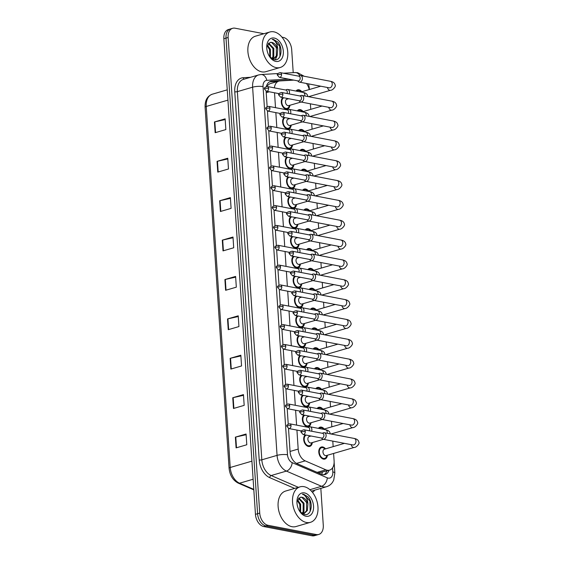 <?xml version="1.0" encoding="UTF-8"?>
<svg xmlns="http://www.w3.org/2000/svg" width="564" height="564" viewBox="0 0 564 564"><rect width="100%" height="100%" fill="white"/><g stroke="black" fill="none" stroke-linecap="round" stroke-linejoin="round"><path stroke-width="0.85" d="M311.004 422.732A6.289 4.131 -106.3 0 1 308.466 426.553A6.289 4.131 -106.3 0 1 307.105 426.61A6.289 4.131 -106.3 0 1 302.699 421.562A6.289 4.131 -106.3 0 1 303.897 415.055M309.685 402.893A6.289 4.131 -106.3 0 1 307.147 406.714A6.289 4.131 -106.3 0 1 305.787 406.771A6.289 4.131 -106.3 0 1 301.38 401.716A6.289 4.131 -106.3 0 1 302.579 395.216M308.367 383.048A6.289 4.131 -106.3 0 1 305.829 386.876A6.289 4.131 -106.3 0 1 304.468 386.925A6.289 4.131 -106.3 0 1 300.069 381.877A6.289 4.131 -106.3 0 1 301.261 375.377M307.049 363.209A6.289 4.131 -106.3 0 1 304.511 367.03A6.289 4.131 -106.3 0 1 303.15 367.086A6.289 4.131 -106.3 0 1 298.751 362.039A6.289 4.131 -106.3 0 1 299.942 355.531M305.73 343.37A6.289 4.131 -106.3 0 1 303.192 347.191A6.289 4.131 -106.3 0 1 301.839 347.241A6.289 4.131 -106.3 0 1 297.432 342.193A6.289 4.131 -106.3 0 1 298.624 335.693M304.412 323.524A6.289 4.131 -106.3 0 1 301.874 327.346A6.289 4.131 -106.3 0 1 300.52 327.402A6.289 4.131 -106.3 0 1 296.114 322.354A6.289 4.131 -106.3 0 1 297.306 315.847M303.094 303.686A6.289 4.131 -106.3 0 1 300.556 307.507A6.289 4.131 -106.3 0 1 299.202 307.563A6.289 4.131 -106.3 0 1 294.796 302.515A6.289 4.131 -106.3 0 1 295.987 296.008M301.775 283.847A6.289 4.131 -106.3 0 1 299.237 287.668A6.289 4.131 -106.3 0 1 297.884 287.718A6.289 4.131 -106.3 0 1 293.477 282.67A6.289 4.131 -106.3 0 1 294.669 276.17M300.457 264.001A6.289 4.131 -106.3 0 1 297.919 267.822A6.289 4.131 -106.3 0 1 296.565 267.879A6.289 4.131 -106.3 0 1 292.159 262.831A6.289 4.131 -106.3 0 1 293.351 256.324M299.139 244.163A6.289 4.131 -106.3 0 1 296.601 247.984A6.289 4.131 -106.3 0 1 295.247 248.04A6.289 4.131 -106.3 0 1 290.841 242.985A6.289 4.131 -106.3 0 1 292.032 236.485M297.82 224.317A6.289 4.131 -106.3 0 1 295.282 228.145A6.289 4.131 -106.3 0 1 293.929 228.194A6.289 4.131 -106.3 0 1 289.522 223.147A6.289 4.131 -106.3 0 1 290.714 216.647M296.502 204.478A6.289 4.131 -106.3 0 1 293.971 208.299A6.289 4.131 -106.3 0 1 292.61 208.356A6.289 4.131 -106.3 0 1 288.204 203.308A6.289 4.131 -106.3 0 1 289.402 196.801M295.183 184.639A6.289 4.131 -106.3 0 1 292.653 188.461A6.289 4.131 -106.3 0 1 291.292 188.517A6.289 4.131 -106.3 0 1 286.886 183.462A6.289 4.131 -106.3 0 1 288.084 176.962M293.865 164.794A6.289 4.131 -106.3 0 1 291.334 168.622A6.289 4.131 -106.3 0 1 289.974 168.671A6.289 4.131 -106.3 0 1 285.567 163.623A6.289 4.131 -106.3 0 1 286.766 157.116M292.554 144.955A6.289 4.131 -106.3 0 1 290.016 148.776A6.289 4.131 -106.3 0 1 288.655 148.833A6.289 4.131 -106.3 0 1 284.249 143.785A6.289 4.131 -106.3 0 1 285.447 137.278M291.236 125.116A6.289 4.131 -106.3 0 1 288.697 128.937A6.289 4.131 -106.3 0 1 287.337 128.987A6.289 4.131 -106.3 0 1 282.931 123.939A6.289 4.131 -106.3 0 1 284.129 117.439M289.917 105.271A6.289 4.131 -106.3 0 1 287.379 109.092A6.289 4.131 -106.3 0 1 286.018 109.148A6.289 4.131 -106.3 0 1 281.619 104.1A6.289 4.131 -106.3 0 1 282.811 97.593M312.315 442.571A6.289 4.131 -106.3 0 1 309.784 446.399A6.289 4.131 -106.3 0 1 308.423 446.448A6.289 4.131 -106.3 0 1 304.017 441.4A6.289 4.131 -106.3 0 1 305.216 434.9M318.42 428.365A6.289 4.131 -106.3 0 1 320.042 427.174A6.289 4.131 -106.3 0 1 321.395 427.117A6.289 4.131 -106.3 0 1 324.229 429.028M317.102 408.519A6.289 4.131 -106.3 0 1 318.723 407.328A6.289 4.131 -106.3 0 1 320.077 407.279A6.289 4.131 -106.3 0 1 322.918 409.189M315.791 388.681A6.289 4.131 -106.3 0 1 317.405 387.489A6.289 4.131 -106.3 0 1 318.759 387.433A6.289 4.131 -106.3 0 1 321.6 389.343M314.472 368.842A6.289 4.131 -106.3 0 1 316.087 367.643A6.289 4.131 -106.3 0 1 317.44 367.594A6.289 4.131 -106.3 0 1 320.281 369.505M313.154 348.996A6.289 4.131 -106.3 0 1 314.768 347.805A6.289 4.131 -106.3 0 1 316.122 347.748A6.289 4.131 -106.3 0 1 318.963 349.666M311.836 329.157A6.289 4.131 -106.3 0 1 313.45 327.966A6.289 4.131 -106.3 0 1 314.804 327.91A6.289 4.131 -106.3 0 1 317.645 329.82M310.517 309.319A6.289 4.131 -106.3 0 1 312.132 308.12A6.289 4.131 -106.3 0 1 313.485 308.071A6.289 4.131 -106.3 0 1 316.326 309.981M309.199 289.473A6.289 4.131 -106.3 0 1 310.813 288.282A6.289 4.131 -106.3 0 1 312.174 288.225A6.289 4.131 -106.3 0 1 315.008 290.136M307.881 269.634A6.289 4.131 -106.3 0 1 309.495 268.443A6.289 4.131 -106.3 0 1 310.856 268.386A6.289 4.131 -106.3 0 1 313.69 270.297M306.562 249.789A6.289 4.131 -106.3 0 1 308.177 248.597A6.289 4.131 -106.3 0 1 309.537 248.548A6.289 4.131 -106.3 0 1 312.371 250.458M305.244 229.95A6.289 4.131 -106.3 0 1 306.858 228.758A6.289 4.131 -106.3 0 1 308.219 228.702A6.289 4.131 -106.3 0 1 311.053 230.613M303.925 210.111A6.289 4.131 -106.3 0 1 305.54 208.92A6.289 4.131 -106.3 0 1 306.901 208.863A6.289 4.131 -106.3 0 1 309.735 210.774M302.607 190.265A6.289 4.131 -106.3 0 1 304.222 189.074A6.289 4.131 -106.3 0 1 305.582 189.025A6.289 4.131 -106.3 0 1 308.416 190.935M301.289 170.427A6.289 4.131 -106.3 0 1 302.903 169.235A6.289 4.131 -106.3 0 1 304.264 169.179A6.289 4.131 -106.3 0 1 307.098 171.089M299.97 150.588A6.289 4.131 -106.3 0 1 301.592 149.389A6.289 4.131 -106.3 0 1 302.946 149.34A6.289 4.131 -106.3 0 1 305.78 151.251M298.652 130.742A6.289 4.131 -106.3 0 1 300.274 129.551A6.289 4.131 -106.3 0 1 301.627 129.494A6.289 4.131 -106.3 0 1 304.468 131.412M297.334 110.904A6.289 4.131 -106.3 0 1 298.955 109.712A6.289 4.131 -106.3 0 1 300.309 109.656A6.289 4.131 -106.3 0 1 303.15 111.566M296.022 91.065A6.289 4.131 -106.3 0 1 297.637 89.866A6.289 4.131 -106.3 0 1 298.99 89.817A6.289 4.131 -106.3 0 1 301.832 91.728M327.416 455.261A6.289 4.131 -106.3 0 1 324.878 459.082A6.289 4.131 -106.3 0 1 323.524 459.131A6.289 4.131 -106.3 0 1 318.921 453.216A6.289 4.131 -106.3 0 1 321.353 447.012A6.289 4.131 -106.3 0 1 322.714 446.956A6.289 4.131 -106.3 0 1 325.548 448.866M296.925 430.085L298.187 449.078A11.097 7.29 73.7 0 0 305.187 460.866L325.858 469.812A11.097 7.29 73.7 0 0 327.198 470.228A11.097 7.29 73.7 0 0 329.587 470.129A11.097 7.29 73.7 0 0 334.107 460.943L333.613 453.449M318.561 472.963L329.587 470.129M293.865 80.123L279.955 80.927A11.097 7.29 73.7 0 0 278.87 81.117L269.684 83.796L267.385 85.608A11.097 8.263 86.7 0 0 267.012 84.727M274.52 92.785L275.507 107.668M275.838 112.624L276.825 127.506M277.157 132.462L278.144 147.352M278.475 152.308L279.462 167.191M279.793 172.147L280.78 187.029M281.105 191.986L282.099 206.875M282.423 211.831L283.417 226.714M283.741 231.67L284.735 246.553M285.06 251.516L286.047 266.398M286.378 271.354L287.365 286.237M287.696 291.193L288.683 306.076M289.015 311.039L290.002 325.921M290.333 330.878L291.32 345.76M291.651 350.716L292.638 365.606M292.97 370.562L293.957 385.445M294.288 390.401L295.275 405.283M295.606 410.239L296.593 425.129M278.87 81.117A11.097 7.29 73.7 0 0 274.393 87.864M309.241 89.563A11.097 7.29 73.7 0 0 306.463 83.472M333.162 446.646L332.788 441.118M332.337 434.252L332.295 433.61M331.843 426.807L331.477 421.273M331.019 414.413L330.976 413.764M330.525 406.968L330.159 401.434M329.7 394.567L329.658 393.926M329.207 387.123L328.84 381.595M328.382 374.729L328.34 374.087M327.888 367.284L327.522 361.75M327.064 354.89L327.021 354.241M326.57 347.445L326.203 341.911M325.745 335.044L325.703 334.403M325.252 327.599L324.885 322.072M324.427 315.205L324.385 314.564M323.933 307.761L323.567 302.226M323.109 295.367L323.066 294.718M322.615 287.915L322.248 282.388M321.79 275.521L321.748 274.879M321.297 268.076L320.93 262.549M320.472 255.682L320.43 255.034M319.978 248.238L319.612 242.703M319.153 235.844L319.111 235.195M318.66 228.392L318.293 222.865M317.842 215.998L317.793 215.356M317.342 208.553L316.975 203.019M316.524 196.159L316.482 195.511M316.023 188.714L315.657 183.18M315.205 176.313L315.163 175.672M314.712 168.869L314.338 163.341M313.887 156.475L313.845 155.833M313.394 149.03L313.02 143.496M312.569 136.636L312.526 135.987M312.075 129.184L311.709 123.657M311.25 116.79L311.208 116.149M310.757 109.345L310.39 103.818M309.932 96.952L309.89 96.31M320.831 488.382L323.278 525.267A11.097 7.29 -106.3 0 1 318.766 534.453A11.097 7.29 -106.3 0 1 316.369 534.552L268.069 525.31A11.097 7.29 -106.3 0 1 259.729 513.099L228.138 37.485L226.002 38.112A11.097 7.29 -106.3 0 1 230.514 28.919A11.097 7.29 -106.3 0 0 226.002 38.112L257.593 513.726L226.002 38.112L223.859 38.733A11.097 7.29 -106.3 0 1 228.378 29.547L232.657 28.299A11.097 7.29 -106.3 0 1 235.054 28.2L263.917 33.727M268.069 525.31L265.933 525.93A11.097 7.29 -106.3 0 1 257.593 513.726A11.097 7.29 -106.3 0 0 265.933 525.93L314.226 535.173L265.933 525.93L263.79 526.557A11.097 7.29 -106.3 0 1 255.45 514.354L223.859 38.733M318.766 534.453L316.623 535.081A11.097 7.29 -106.3 0 1 314.226 535.173A11.097 7.29 -106.3 0 0 316.623 535.081L314.486 535.701A11.097 7.29 -106.3 0 1 312.089 535.8L263.79 526.557M219.678 200.756L230.38 197.633L231.092 208.377L220.39 211.5L219.678 200.756A2.961 0.712 176.2 0 1 220.08 200.657L220.792 211.38M217.062 161.36L227.757 158.237L228.476 168.981L217.774 172.105L217.062 161.36A2.961 0.712 176.2 0 1 217.464 161.255L218.176 171.985M214.447 121.965L225.142 118.842L225.854 129.586L215.159 132.709L214.447 121.965A2.961 0.712 176.2 0 1 214.849 121.859L215.561 132.589M227.525 318.942L238.227 315.819L238.939 326.563L228.244 329.686L227.525 318.942A2.961 0.712 176.2 0 1 227.927 318.843L228.646 329.573M230.147 358.337L240.842 355.214L241.554 365.958L230.859 369.082L230.147 358.337A2.961 0.712 176.2 0 1 230.549 358.239L231.261 368.969M232.763 397.74L243.458 394.61L244.177 405.361L233.475 408.484L232.763 397.74A2.961 0.712 176.2 0 1 233.165 397.634L233.877 408.364M235.378 437.135L246.08 434.012L246.792 444.756L236.09 447.879L235.378 437.135A2.961 0.712 176.2 0 1 235.78 437.029L236.492 447.76M222.294 240.151L232.995 237.028L233.707 247.772L223.006 250.895L222.294 240.151A2.961 0.712 176.2 0 1 222.695 240.052L223.407 250.783M224.909 279.547L235.611 276.423L236.323 287.168L225.621 290.291L224.909 279.547A2.961 0.712 176.2 0 1 225.311 279.448L226.023 290.178M235.66 277.143L225.311 279.448M233.038 237.747L222.695 240.052M246.123 434.724L235.78 437.029M243.507 395.329L233.165 397.634M240.891 355.933L230.549 358.239M238.276 316.538L227.927 318.843M225.191 119.561L214.849 121.859M227.807 158.956L217.464 161.255M230.422 198.352L220.08 200.657M288.514 428.45L290.072 451.884A11.097 7.29 73.7 0 0 297.073 463.671L321.36 474.176A11.097 7.29 73.7 0 0 322.7 474.592A11.097 7.29 73.7 0 0 325.097 474.5A11.097 7.29 73.7 0 0 329.016 470.298M326.873 470.926A11.097 7.29 -106.3 0 1 323.99 474.684M281.986 37.182L283.354 37.443A11.097 7.29 -106.3 0 1 291.694 49.646L293.217 72.657M228.138 37.485A11.097 7.29 -106.3 0 1 232.657 28.299M266.109 91.149L267.132 106.561M267.428 110.988L268.45 126.399M268.746 130.834L269.768 146.238M270.064 150.673L271.087 166.084M271.383 170.518L272.405 185.923M272.701 190.357L273.723 205.761M274.019 210.196L275.042 225.607M275.338 230.041L276.36 245.446M276.649 249.88L277.678 265.291M277.967 269.719L278.997 285.13M279.286 289.565L280.308 304.969M280.604 309.403L281.626 324.815M281.922 329.242L282.945 344.653M283.241 349.088L284.263 364.492M284.559 368.926L285.581 384.338M285.877 388.772L286.9 404.176M287.196 408.611L288.218 424.015M293.005 79.961L271.672 81.195A11.097 7.29 73.7 0 0 270.586 81.378A11.097 7.29 73.7 0 0 266.391 86.518M269.557 81.815L278.179 81.315M353.318 445.003L352.93 444.975A3.328 2.376 -79.2 0 0 355.962 440.999A3.328 2.376 -79.2 0 0 355.947 440.801A3.328 2.376 -79.2 0 0 354.178 438.432C357.005 438.975 358.577 440.265 358.88 442.31C359.959 443.269 356.42 447.64 354.22 447.435L326.189 455.613A3.328 2.185 -106.3 0 1 325.47 455.641A3.328 2.185 -106.3 0 1 323.038 452.511A3.328 2.185 -106.3 0 1 324.328 449.226L344.456 443.346M326.972 455.388L326.584 456.403A5.548 3.645 -106.3 0 1 324.674 458.37A5.548 3.645 -106.3 0 1 323.475 458.419A5.548 3.645 -106.3 0 1 319.414 453.195A5.548 3.645 -106.3 0 1 321.565 447.724A5.548 3.645 -106.3 0 1 322.763 447.675A5.548 3.645 -106.3 0 1 324.229 448.352L325.111 449M321.36 437.988L322.15 438.757A3.328 2.376 -79.2 0 0 323.087 439.257A3.328 2.376 -79.2 0 0 323.926 439.215A3.328 2.376 -79.2 0 0 326.119 435.288A3.328 2.376 -79.2 0 0 324.335 432.722A3.328 2.376 -79.2 0 0 323.496 432.764A3.328 2.376 -79.2 0 0 323.285 432.842A3.328 2.376 -79.2 0 0 323.087 432.94M305.265 431.622A2.404 1.713 -79.2 0 1 303.079 434.491L321.734 438.059A2.404 1.713 -79.2 0 0 322.34 438.024A2.404 1.713 -79.2 0 0 323.926 435.189A2.404 1.713 -79.2 0 0 322.636 433.335L303.982 429.768C301.479 430.431 300.527 431.27 301.127 432.285A2.404 0.578 176.2 0 1 301.874 431.812A2.404 0.578 -3.8 0 1 305.265 431.622A2.404 1.713 -79.2 0 0 303.982 429.768M323.44 439.328L311.095 442.93A3.328 2.185 -106.3 0 1 310.376 442.959A3.328 2.185 -106.3 0 1 307.937 439.828A3.328 2.185 -106.3 0 1 309.227 436.543L311.039 436.014M311.596 431.227A3.328 2.376 -79.2 0 0 310.087 426.772A3.328 2.376 -79.2 0 0 309.248 426.814A3.328 2.376 -79.2 0 0 309.037 426.892A3.328 2.376 -79.2 0 0 308.839 426.983M309.1 435.641A5.548 3.645 -106.3 0 1 309.135 435.669L310.01 436.317M311.878 442.705L311.483 443.72A5.548 3.645 -106.3 0 1 309.573 445.687A5.548 3.645 -106.3 0 1 308.374 445.736A5.548 3.645 -106.3 0 1 304.341 440.66A5.548 3.645 -106.3 0 1 306.28 435.098M309.396 430.804A2.404 1.713 -79.2 0 0 309.678 429.239A2.404 1.713 -79.2 0 0 308.388 427.385L289.734 423.811C287.231 424.473 286.279 425.319 286.886 426.335A2.404 0.578 176.2 0 1 287.626 425.855A2.404 0.578 -3.8 0 1 291.017 425.665A2.404 1.713 -79.2 0 0 289.734 423.811M319.182 428.506A5.548 3.645 -106.3 0 1 320.246 427.879A5.548 3.645 -106.3 0 1 321.445 427.829A5.548 3.645 -106.3 0 1 322.918 428.513L323.792 429.155M320.042 418.15L320.838 418.918A3.328 2.376 -79.2 0 0 321.769 419.419A3.328 2.376 -79.2 0 0 322.608 419.376A3.328 2.376 -79.2 0 0 324.801 415.449A3.328 2.376 -79.2 0 0 323.017 412.883A3.328 2.376 -79.2 0 0 322.178 412.926A3.328 2.376 -79.2 0 0 321.966 413.003A3.328 2.376 -79.2 0 0 321.769 413.095M303.947 411.776A2.404 1.713 -79.2 0 1 301.761 414.646L320.415 418.22A2.404 1.713 -79.2 0 0 321.022 418.185A2.404 1.713 -79.2 0 0 322.608 415.351A2.404 1.713 -79.2 0 0 321.318 413.497L302.664 409.929C300.161 410.592 299.209 411.431 299.815 412.446A2.404 0.578 176.2 0 1 300.556 411.974A2.404 0.578 -3.8 0 1 303.947 411.776A2.404 1.713 -79.2 0 0 302.664 409.929M317.87 408.667A5.548 3.645 -106.3 0 1 318.928 408.04A5.548 3.645 -106.3 0 1 320.126 407.991A5.548 3.645 -106.3 0 1 321.6 408.667L322.474 409.316M318.723 398.304L319.52 399.079A3.328 2.376 -79.2 0 0 320.451 399.58A3.328 2.376 -79.2 0 0 321.29 399.531A3.328 2.376 -79.2 0 0 323.482 395.604A3.328 2.376 -79.2 0 0 321.699 393.037A3.328 2.376 -79.2 0 0 320.86 393.087A3.328 2.376 -79.2 0 0 320.648 393.157A3.328 2.376 -79.2 0 0 320.451 393.256M302.628 391.938A2.404 1.713 -79.2 0 1 300.443 394.807L319.097 398.374A2.404 1.713 -79.2 0 0 319.703 398.346A2.404 1.713 -79.2 0 0 321.29 395.512A2.404 1.713 -79.2 0 0 319.999 393.658L301.345 390.084C298.842 390.746 297.891 391.585 298.497 392.607A2.404 0.578 176.2 0 1 299.237 392.128A2.404 0.578 -3.8 0 1 302.628 391.938A2.404 1.713 -79.2 0 0 301.345 390.084M316.552 388.829A5.548 3.645 -106.3 0 1 317.61 388.201A5.548 3.645 -106.3 0 1 318.808 388.152A5.548 3.645 -106.3 0 1 320.281 388.829L321.156 389.477M317.405 378.465L318.202 379.234A3.328 2.376 -79.2 0 0 319.132 379.734A3.328 2.376 -79.2 0 0 319.971 379.692A3.328 2.376 -79.2 0 0 322.164 375.765A3.328 2.376 -79.2 0 0 320.387 373.199A3.328 2.376 -79.2 0 0 319.541 373.241A3.328 2.376 -79.2 0 0 319.33 373.319A3.328 2.376 -79.2 0 0 319.132 373.41M301.31 372.099A2.404 1.713 -79.2 0 1 299.124 374.961L317.779 378.536A2.404 1.713 -79.2 0 0 318.385 378.5A2.404 1.713 -79.2 0 0 319.971 375.666A2.404 1.713 -79.2 0 0 318.688 373.812L300.027 370.245C297.524 370.908 296.572 371.746 297.179 372.762A2.404 0.578 176.2 0 1 297.919 372.289A2.404 0.578 -3.8 0 1 301.31 372.099A2.404 1.713 -79.2 0 0 300.027 370.245M315.234 368.983A5.548 3.645 -106.3 0 1 316.291 368.355A5.548 3.645 -106.3 0 1 317.49 368.306A5.548 3.645 -106.3 0 1 318.963 368.983L319.837 369.631M316.087 358.619L316.883 359.395A3.328 2.376 -79.2 0 0 317.814 359.895A3.328 2.376 -79.2 0 0 318.653 359.846A3.328 2.376 -79.2 0 0 320.846 355.926A3.328 2.376 -79.2 0 0 319.069 353.36A3.328 2.376 -79.2 0 0 318.23 353.402A3.328 2.376 -79.2 0 0 318.011 353.48A3.328 2.376 -79.2 0 0 317.814 353.572M299.999 352.253A2.404 1.713 -79.2 0 1 297.806 355.123L316.46 358.697A2.404 1.713 -79.2 0 0 317.067 358.662A2.404 1.713 -79.2 0 0 318.653 355.828A2.404 1.713 -79.2 0 0 317.37 353.973L298.708 350.399C296.206 351.062 295.254 351.908 295.86 352.923A2.404 0.578 176.2 0 1 296.608 352.444A2.404 0.578 -3.8 0 1 299.999 352.253A2.404 1.713 -79.2 0 0 298.708 350.399M322.122 419.489L309.777 423.092A3.328 2.185 -106.3 0 1 309.058 423.12A3.328 2.185 -106.3 0 1 306.619 419.983A3.328 2.185 -106.3 0 1 307.909 416.704L309.721 416.169M310.278 411.382A3.328 2.376 -79.2 0 0 308.776 406.926A3.328 2.376 -79.2 0 0 307.93 406.975A3.328 2.376 -79.2 0 0 307.718 407.046A3.328 2.376 -79.2 0 0 307.521 407.145M307.782 415.802A5.548 3.645 -106.3 0 1 307.817 415.823L308.691 416.472M310.56 422.859L310.165 423.881A5.548 3.645 -106.3 0 1 308.254 425.848A5.548 3.645 -106.3 0 1 307.063 425.89A5.548 3.645 -106.3 0 1 303.023 420.814A5.548 3.645 -106.3 0 1 304.962 415.259L303.284 415.738M308.078 410.959A2.404 1.713 -79.2 0 0 308.36 409.394A2.404 1.713 -79.2 0 0 307.077 407.546L288.416 403.972C285.913 404.635 284.961 405.474 285.567 406.489A2.404 0.578 176.2 0 1 286.308 406.017A2.404 0.578 -3.8 0 1 289.699 405.826A2.404 1.713 -79.2 0 0 288.416 403.972M320.803 399.643L308.459 403.246A3.328 2.185 -106.3 0 1 307.74 403.281A3.328 2.185 -106.3 0 1 305.3 400.144A3.328 2.185 -106.3 0 1 306.59 396.859L308.409 396.33M308.959 391.543A3.328 2.376 -79.2 0 0 307.458 387.087A3.328 2.376 -79.2 0 0 306.619 387.13A3.328 2.376 -79.2 0 0 306.4 387.207A3.328 2.376 -79.2 0 0 306.203 387.299M306.463 395.956A5.548 3.645 -106.3 0 1 306.499 395.984L307.373 396.633M309.241 403.02L308.853 404.036A5.548 3.645 -106.3 0 1 306.936 406.002A5.548 3.645 -106.3 0 1 305.744 406.052A5.548 3.645 -106.3 0 1 301.705 400.976A5.548 3.645 -106.3 0 1 303.643 395.42M306.76 391.12A2.404 1.713 -79.2 0 0 307.042 389.555A2.404 1.713 -79.2 0 0 305.758 387.701L287.097 384.133C284.594 384.796 283.643 385.635 284.249 386.65A2.404 0.578 176.2 0 1 284.996 386.178A2.404 0.578 -3.8 0 1 288.387 385.987A2.404 1.713 -79.2 0 0 287.097 384.133M319.485 379.805L307.14 383.407A3.328 2.185 -106.3 0 1 306.421 383.435A3.328 2.185 -106.3 0 1 303.982 380.305A3.328 2.185 -106.3 0 1 305.272 377.02L307.091 376.491M307.641 371.697A3.328 2.376 -79.2 0 0 306.139 367.242A3.328 2.376 -79.2 0 0 305.3 367.291A3.328 2.376 -79.2 0 0 305.082 367.368A3.328 2.376 -79.2 0 0 304.884 367.46M305.145 376.118A5.548 3.645 -106.3 0 1 305.18 376.146L306.055 376.787M307.923 383.182L307.535 384.197A5.548 3.645 -106.3 0 1 305.625 386.164A5.548 3.645 -106.3 0 1 304.426 386.213A5.548 3.645 -106.3 0 1 300.386 381.137A5.548 3.645 -106.3 0 1 302.325 375.575M305.441 371.281A2.404 1.713 -79.2 0 0 305.723 369.716A2.404 1.713 -79.2 0 0 304.44 367.862L285.779 364.288C283.276 364.95 282.324 365.789 282.931 366.811A2.404 0.578 176.2 0 1 283.678 366.332A2.404 0.578 -3.8 0 1 287.069 366.142A2.404 1.713 -79.2 0 0 285.779 364.288M304.074 486.676A18.492 12.154 -106.3 0 1 317.61 504.089A18.492 12.154 -106.3 0 1 310.44 522.327A18.492 12.154 -106.3 0 1 306.449 522.49A18.492 12.154 -106.3 0 1 292.906 505.076A18.492 12.154 -106.3 0 1 300.076 486.831A18.492 12.154 -106.3 0 1 304.074 486.676M310.44 522.327L295.994 526.543A18.492 12.154 -106.3 0 1 292.004 526.706A18.492 12.154 -106.3 0 1 278.468 509.292A18.492 12.154 -106.3 0 1 285.631 491.047L300.076 486.831M301.987 513.515L303.136 511.731L303.164 503.469L298.476 498.308M302.346 513.734L303.982 511.485L304.01 503.222L298.842 497.977M302.812 513.98L304.081 513.635L307.38 510.498L307.916 504.026A8.361 5.492 -106.3 0 0 302.05 497.265A8.361 5.492 -106.3 0 0 300.281 497.328L296.96 501.643M303.651 513.734L306.534 510.744L306.562 502.482L301.881 497.314L300.281 497.328M302.459 513.797L304.081 513.635M300.069 511.83L299.766 504.463L297.228 500.494M300.619 512.401L300.612 504.216L297.496 499.782M297.75 507.142L297.327 505.513M299.844 511.569L304.179 514.474C311.286 516.539 313.739 503.215 308.113 496.962L303.721 494.268L302.353 494.184L303.517 494.635C306.181 496.271 307.648 499.401 307.916 504.026M306.033 516.257A12.056 7.924 -106.3 0 1 300.274 512.175A12.056 7.924 -106.3 0 1 296.967 500.86A12.056 7.924 -106.3 0 1 304.482 492.901A12.056 7.924 -106.3 0 1 313.549 506.169A12.056 7.924 -106.3 0 1 306.033 516.257M303.199 513.797L303.855 511.767M310.172 511.372L309.904 500.98L303.629 494.297L302.353 494.184M273.857 31.831A18.492 12.154 -106.3 0 1 287.4 49.244A18.492 12.154 -106.3 0 1 280.23 67.483A18.492 12.154 -106.3 0 1 276.24 67.645A18.492 12.154 -106.3 0 1 262.697 50.231A18.492 12.154 -106.3 0 1 269.867 31.986A18.492 12.154 -106.3 0 1 273.857 31.831M280.23 67.483L265.785 71.698A18.492 12.154 -106.3 0 1 261.795 71.861A18.492 12.154 -106.3 0 1 248.252 54.447A18.492 12.154 -106.3 0 1 255.421 36.202L269.867 31.986M271.777 58.67L272.92 56.886L272.955 48.624L268.267 43.456M272.13 58.889L273.773 56.64L273.801 48.377L268.633 43.132M272.602 59.135L273.871 58.79L277.171 55.646L277.707 49.174A8.361 5.492 -106.3 0 0 271.834 42.42A8.361 5.492 -106.3 0 0 270.071 42.483L266.744 46.798M273.441 58.889L276.318 55.899L276.346 47.637L271.672 42.469L270.071 42.483M272.243 58.952L273.871 58.79M269.86 56.985L269.557 49.618L267.019 45.649M270.41 57.556L270.403 49.371L267.287 44.937M267.54 52.297L267.117 50.668M269.634 56.717L273.97 59.629C281.076 61.695 283.53 48.37 277.904 42.117L273.512 39.424L272.144 39.339L273.307 39.79C275.972 41.426 277.439 44.556 277.707 49.174M275.824 61.413A12.056 7.924 -106.3 0 1 270.064 57.331A12.056 7.924 -106.3 0 1 266.758 46.015A12.056 7.924 -106.3 0 1 274.273 38.056A12.056 7.924 -106.3 0 1 283.339 51.324A12.056 7.924 -106.3 0 1 275.824 61.413M272.983 58.952L273.646 56.922M275.317 59.763L277.037 55.928M279.963 56.527L279.688 46.135L273.413 39.452L272.144 39.339M313.915 349.144A5.548 3.645 -106.3 0 1 314.973 348.517A5.548 3.645 -106.3 0 1 316.171 348.467A5.548 3.645 -106.3 0 1 317.645 349.144L318.519 349.793M314.768 338.781L315.565 339.556A3.328 2.376 -79.2 0 0 316.496 340.05A3.328 2.376 -79.2 0 0 317.335 340.007A3.328 2.376 -79.2 0 0 319.527 336.081A3.328 2.376 -79.2 0 0 317.751 333.514A3.328 2.376 -79.2 0 0 316.912 333.564A3.328 2.376 -79.2 0 0 316.693 333.634A3.328 2.376 -79.2 0 0 316.496 333.733M298.68 332.415A2.404 1.713 -79.2 0 1 296.488 335.284L315.149 338.851A2.404 1.713 -79.2 0 0 315.755 338.823A2.404 1.713 -79.2 0 0 317.335 335.982A2.404 1.713 -79.2 0 0 316.051 334.135L297.39 330.56C294.887 331.223 293.936 332.062 294.542 333.077A2.404 0.578 176.2 0 1 295.289 332.605A2.404 0.578 -3.8 0 1 298.68 332.415A2.404 1.713 -79.2 0 0 297.39 330.56M312.597 329.305A5.548 3.645 -106.3 0 1 313.654 328.671A5.548 3.645 -106.3 0 1 314.853 328.629A5.548 3.645 -106.3 0 1 316.326 329.305L317.201 329.954M313.45 318.942L314.247 319.71A3.328 2.376 -79.2 0 0 315.177 320.211A3.328 2.376 -79.2 0 0 316.016 320.169A3.328 2.376 -79.2 0 0 318.209 316.242A3.328 2.376 -79.2 0 0 316.432 313.676A3.328 2.376 -79.2 0 0 315.593 313.718A3.328 2.376 -79.2 0 0 315.382 313.796A3.328 2.376 -79.2 0 0 315.177 313.887M297.362 312.576A2.404 1.713 -79.2 0 1 295.169 315.438L313.831 319.012A2.404 1.713 -79.2 0 0 314.437 318.977A2.404 1.713 -79.2 0 0 316.016 316.143A2.404 1.713 -79.2 0 0 314.733 314.289L296.072 310.722C293.569 311.384 292.617 312.223 293.224 313.239A2.404 0.578 176.2 0 1 293.971 312.766A2.404 0.578 -3.8 0 1 297.362 312.576A2.404 1.713 -79.2 0 0 296.072 310.722M311.279 309.46A5.548 3.645 -106.3 0 1 312.336 308.832A5.548 3.645 -106.3 0 1 313.535 308.783A5.548 3.645 -106.3 0 1 315.008 309.46L315.882 310.108M312.132 299.096L312.928 299.872A3.328 2.376 -79.2 0 0 313.859 300.372A3.328 2.376 -79.2 0 0 314.698 300.323A3.328 2.376 -79.2 0 0 316.897 296.396A3.328 2.376 -79.2 0 0 315.114 293.83A3.328 2.376 -79.2 0 0 314.275 293.879A3.328 2.376 -79.2 0 0 314.063 293.957A3.328 2.376 -79.2 0 0 313.859 294.048M296.044 292.73A2.404 1.713 -79.2 0 1 293.851 295.599L312.512 299.174A2.404 1.713 -79.2 0 0 313.119 299.139A2.404 1.713 -79.2 0 0 314.698 296.304A2.404 1.713 -79.2 0 0 313.415 294.45L294.753 290.876C292.251 291.539 291.299 292.378 291.905 293.4A2.404 0.578 176.2 0 1 292.653 292.92A2.404 0.578 -3.8 0 1 296.044 292.73A2.404 1.713 -79.2 0 0 294.753 290.876M318.166 359.959L305.822 363.569A3.328 2.185 -106.3 0 1 305.103 363.597A3.328 2.185 -106.3 0 1 302.664 360.459A3.328 2.185 -106.3 0 1 303.954 357.174L305.773 356.645M306.322 351.858A3.328 2.376 -79.2 0 0 304.821 347.403A3.328 2.376 -79.2 0 0 303.982 347.452A3.328 2.376 -79.2 0 0 303.77 347.523A3.328 2.376 -79.2 0 0 303.566 347.621M303.827 356.279A5.548 3.645 -106.3 0 1 303.862 356.3L304.736 356.949M306.604 363.336L306.217 364.358A5.548 3.645 -106.3 0 1 304.306 366.318A5.548 3.645 -106.3 0 1 303.108 366.367A5.548 3.645 -106.3 0 1 299.068 361.291A5.548 3.645 -106.3 0 1 301.007 355.736L299.329 356.215M304.123 351.435A2.404 1.713 -79.2 0 0 304.405 349.87A2.404 1.713 -79.2 0 0 303.122 348.016L284.46 344.449C281.958 345.112 281.006 345.951 281.612 346.966A2.404 0.578 176.2 0 1 282.36 346.493A2.404 0.578 -3.8 0 1 285.751 346.303A2.404 1.713 -79.2 0 0 284.46 344.449M316.848 340.12L304.504 343.723A3.328 2.185 -106.3 0 1 303.784 343.751A3.328 2.185 -106.3 0 1 301.345 340.621A3.328 2.185 -106.3 0 1 302.635 337.335L304.454 336.807M305.004 332.02A3.328 2.376 -79.2 0 0 303.502 327.564A3.328 2.376 -79.2 0 0 302.664 327.606A3.328 2.376 -79.2 0 0 302.452 327.684A3.328 2.376 -79.2 0 0 302.248 327.776M302.508 336.433A5.548 3.645 -106.3 0 1 302.544 336.461L303.418 337.11M305.286 343.497L304.898 344.512A5.548 3.645 -106.3 0 1 302.988 346.479A5.548 3.645 -106.3 0 1 301.789 346.529A5.548 3.645 -106.3 0 1 297.757 341.453A5.548 3.645 -106.3 0 1 299.688 335.897M302.805 331.597A2.404 1.713 -79.2 0 0 303.087 330.032A2.404 1.713 -79.2 0 0 301.803 328.178L283.142 324.61C280.639 325.273 279.688 326.112 280.294 327.127A2.404 0.578 176.2 0 1 281.041 326.655A2.404 0.578 -3.8 0 1 284.432 326.457A2.404 1.713 -79.2 0 0 283.142 324.61M315.53 320.281L303.185 323.884A3.328 2.185 -106.3 0 1 302.466 323.912A3.328 2.185 -106.3 0 1 300.027 320.775A3.328 2.185 -106.3 0 1 301.317 317.497L303.136 316.968M303.686 312.174A3.328 2.376 -79.2 0 0 302.184 307.718A3.328 2.376 -79.2 0 0 301.345 307.768A3.328 2.376 -79.2 0 0 301.134 307.838A3.328 2.376 -79.2 0 0 300.929 307.937M301.19 316.594A5.548 3.645 -106.3 0 1 301.225 316.623L302.1 317.264M303.968 323.658L303.58 324.674A5.548 3.645 -106.3 0 1 301.669 326.641A5.548 3.645 -106.3 0 1 300.471 326.69A5.548 3.645 -106.3 0 1 296.438 321.607A5.548 3.645 -106.3 0 1 298.37 316.051L296.692 316.538M301.486 311.758A2.404 1.713 -79.2 0 0 301.768 310.193A2.404 1.713 -79.2 0 0 300.485 308.339L281.824 304.764C279.321 305.427 278.369 306.266 278.976 307.288A2.404 0.578 176.2 0 1 279.723 306.809A2.404 0.578 -3.8 0 1 283.114 306.619A2.404 1.713 -79.2 0 0 281.824 304.764M309.96 289.621A5.548 3.645 -106.3 0 1 311.018 288.994A5.548 3.645 -106.3 0 1 312.216 288.944A5.548 3.645 -106.3 0 1 313.69 289.621L314.564 290.27M310.813 279.258L311.61 280.026A3.328 2.376 -79.2 0 0 312.541 280.527A3.328 2.376 -79.2 0 0 313.387 280.484A3.328 2.376 -79.2 0 0 315.579 276.557A3.328 2.376 -79.2 0 0 313.796 273.991A3.328 2.376 -79.2 0 0 312.957 274.041A3.328 2.376 -79.2 0 0 312.745 274.111A3.328 2.376 -79.2 0 0 312.541 274.21M294.725 272.891A2.404 1.713 -79.2 0 1 292.533 275.761L311.194 279.328A2.404 1.713 -79.2 0 0 311.8 279.3A2.404 1.713 -79.2 0 0 313.38 276.459A2.404 1.713 -79.2 0 0 312.096 274.612L293.435 271.037C290.932 271.7 289.981 272.539 290.587 273.554A2.404 0.578 176.2 0 1 291.334 273.082A2.404 0.578 -3.8 0 1 294.725 272.891A2.404 1.713 -79.2 0 0 293.435 271.037M308.642 269.782A5.548 3.645 -106.3 0 1 309.699 269.148A5.548 3.645 -106.3 0 1 310.898 269.106A5.548 3.645 -106.3 0 1 312.371 269.782L313.246 270.424M309.495 259.419L310.292 260.187A3.328 2.376 -79.2 0 0 311.222 260.688A3.328 2.376 -79.2 0 0 312.068 260.646A3.328 2.376 -79.2 0 0 314.261 256.719A3.328 2.376 -79.2 0 0 312.477 254.152A3.328 2.376 -79.2 0 0 311.638 254.195A3.328 2.376 -79.2 0 0 311.427 254.272A3.328 2.376 -79.2 0 0 311.222 254.364M293.407 253.046A2.404 1.713 -79.2 0 1 291.214 255.915L309.876 259.489A2.404 1.713 -79.2 0 0 310.482 259.454A2.404 1.713 -79.2 0 0 312.061 256.62A2.404 1.713 -79.2 0 0 310.778 254.766L292.117 251.199C289.614 251.861 288.662 252.7 289.269 253.715A2.404 0.578 176.2 0 1 290.016 253.243A2.404 0.578 -3.8 0 1 293.407 253.046A2.404 1.713 -79.2 0 0 292.117 251.199M307.324 249.937A5.548 3.645 -106.3 0 1 308.388 249.309A5.548 3.645 -106.3 0 1 309.58 249.26A5.548 3.645 -106.3 0 1 311.053 249.937L311.927 250.585M308.177 239.573L308.973 240.349A3.328 2.376 -79.2 0 0 309.911 240.849A3.328 2.376 -79.2 0 0 310.75 240.8A3.328 2.376 -79.2 0 0 312.942 236.873A3.328 2.376 -79.2 0 0 311.159 234.307A3.328 2.376 -79.2 0 0 310.32 234.356A3.328 2.376 -79.2 0 0 310.108 234.427A3.328 2.376 -79.2 0 0 309.904 234.525M292.089 233.207A2.404 1.713 -79.2 0 1 289.896 236.076L308.557 239.644A2.404 1.713 -79.2 0 0 309.164 239.615A2.404 1.713 -79.2 0 0 310.75 236.781A2.404 1.713 -79.2 0 0 309.46 234.927L290.798 231.353C288.296 232.016 287.351 232.854 287.95 233.877A2.404 0.578 176.2 0 1 288.697 233.397A2.404 0.578 -3.8 0 1 292.089 233.207A2.404 1.713 -79.2 0 0 290.798 231.353M306.005 230.098A5.548 3.645 -106.3 0 1 307.07 229.47A5.548 3.645 -106.3 0 1 308.268 229.421A5.548 3.645 -106.3 0 1 309.735 230.098L310.609 230.746M306.865 219.734L307.655 220.503A3.328 2.376 -79.2 0 0 308.593 221.003A3.328 2.376 -79.2 0 0 309.432 220.961A3.328 2.376 -79.2 0 0 311.624 217.034A3.328 2.376 -79.2 0 0 309.84 214.468A3.328 2.376 -79.2 0 0 309.001 214.51A3.328 2.376 -79.2 0 0 308.79 214.588A3.328 2.376 -79.2 0 0 308.586 214.687M290.77 213.368A2.404 1.713 -79.2 0 1 288.578 216.238L307.239 219.805A2.404 1.713 -79.2 0 0 307.845 219.77A2.404 1.713 -79.2 0 0 309.432 216.936A2.404 1.713 -79.2 0 0 308.141 215.081L289.48 211.514C286.977 212.177 286.033 213.016 286.632 214.031A2.404 0.578 176.2 0 1 287.379 213.559A2.404 0.578 -3.8 0 1 290.77 213.368A2.404 1.713 -79.2 0 0 289.48 211.514M304.687 210.252A5.548 3.645 -106.3 0 1 305.751 209.625A5.548 3.645 -106.3 0 1 306.95 209.575A5.548 3.645 -106.3 0 1 308.416 210.259L309.291 210.901M305.547 199.896L306.337 200.664A3.328 2.376 -79.2 0 0 307.274 201.165A3.328 2.376 -79.2 0 0 308.113 201.122A3.328 2.376 -79.2 0 0 310.306 197.196A3.328 2.376 -79.2 0 0 308.522 194.629A3.328 2.376 -79.2 0 0 307.683 194.672A3.328 2.376 -79.2 0 0 307.472 194.749A3.328 2.376 -79.2 0 0 307.274 194.841M289.452 193.522A2.404 1.713 -79.2 0 1 287.259 196.392L305.921 199.966A2.404 1.713 -79.2 0 0 306.527 199.931A2.404 1.713 -79.2 0 0 308.113 197.097A2.404 1.713 -79.2 0 0 306.823 195.243L288.169 191.668C285.659 192.338 284.714 193.177 285.313 194.192A2.404 0.578 176.2 0 1 286.061 193.713A2.404 0.578 -3.8 0 1 289.452 193.522A2.404 1.713 -79.2 0 0 288.169 191.668M314.218 300.436L301.867 304.045A3.328 2.185 -106.3 0 1 301.148 304.074A3.328 2.185 -106.3 0 1 298.708 300.936A3.328 2.185 -106.3 0 1 300.006 297.651L301.818 297.122M302.367 292.335A3.328 2.376 -79.2 0 0 300.866 287.88A3.328 2.376 -79.2 0 0 300.027 287.922A3.328 2.376 -79.2 0 0 299.815 288A3.328 2.376 -79.2 0 0 299.611 288.098M299.872 296.756A5.548 3.645 -106.3 0 1 299.907 296.777L300.788 297.425M302.649 303.813L302.262 304.828A5.548 3.645 -106.3 0 1 300.351 306.795A5.548 3.645 -106.3 0 1 299.153 306.844A5.548 3.645 -106.3 0 1 295.12 301.768A5.548 3.645 -106.3 0 1 297.052 296.213L295.374 296.692M300.168 291.912A2.404 1.713 -79.2 0 0 300.45 290.347A2.404 1.713 -79.2 0 0 299.167 288.493L280.505 284.926C278.003 285.588 277.051 286.427 277.657 287.443A2.404 0.578 176.2 0 1 278.404 286.97A2.404 0.578 -3.8 0 1 281.796 286.78A2.404 1.713 -79.2 0 0 280.505 284.926M312.9 280.597L300.549 284.2A3.328 2.185 -106.3 0 1 299.829 284.228A3.328 2.185 -106.3 0 1 297.397 281.098A3.328 2.185 -106.3 0 1 298.687 277.812L300.499 277.284M301.049 272.497A3.328 2.376 -79.2 0 0 299.547 268.041A3.328 2.376 -79.2 0 0 298.708 268.083A3.328 2.376 -79.2 0 0 298.497 268.161A3.328 2.376 -79.2 0 0 298.293 268.252M298.56 276.91A5.548 3.645 -106.3 0 1 298.589 276.938L299.47 277.587M301.331 283.974L300.943 284.989A5.548 3.645 -106.3 0 1 299.033 286.956A5.548 3.645 -106.3 0 1 297.834 287.005A5.548 3.645 -106.3 0 1 293.802 281.929A5.548 3.645 -106.3 0 1 295.733 276.374M298.849 272.074A2.404 1.713 -79.2 0 0 299.139 270.508A2.404 1.713 -79.2 0 0 297.848 268.654L279.187 265.08C276.684 265.743 275.74 266.589 276.339 267.604A2.404 0.578 176.2 0 1 277.086 267.124A2.404 0.578 -3.8 0 1 280.477 266.934A2.404 1.713 -79.2 0 0 279.187 265.08M311.582 260.758L299.23 264.361A3.328 2.185 -106.3 0 1 298.511 264.389A3.328 2.185 -106.3 0 1 296.079 261.252A3.328 2.185 -106.3 0 1 297.369 257.974L299.181 257.445M299.731 252.651A3.328 2.376 -79.2 0 0 298.229 248.195A3.328 2.376 -79.2 0 0 297.39 248.245A3.328 2.376 -79.2 0 0 297.179 248.315A3.328 2.376 -79.2 0 0 296.974 248.414M297.242 257.071A5.548 3.645 -106.3 0 1 297.277 257.092L298.152 257.741M300.013 264.135L299.625 265.151A5.548 3.645 -106.3 0 1 297.714 267.117A5.548 3.645 -106.3 0 1 296.516 267.16A5.548 3.645 -106.3 0 1 292.483 262.084A5.548 3.645 -106.3 0 1 294.415 256.528L292.737 257.008M297.531 252.235A2.404 1.713 -79.2 0 0 297.82 250.663A2.404 1.713 -79.2 0 0 296.53 248.816L277.869 245.241C275.366 245.904 274.421 246.743 275.021 247.765A2.404 0.578 176.2 0 1 275.768 247.286A2.404 0.578 -3.8 0 1 279.159 247.095A2.404 1.713 -79.2 0 0 277.869 245.241M310.263 240.913L297.912 244.522A3.328 2.185 -106.3 0 1 297.193 244.55A3.328 2.185 -106.3 0 1 294.76 241.413A3.328 2.185 -106.3 0 1 296.051 238.128L297.863 237.599M298.412 232.812A3.328 2.376 -79.2 0 0 296.911 228.357A3.328 2.376 -79.2 0 0 296.072 228.399A3.328 2.376 -79.2 0 0 295.86 228.476A3.328 2.376 -79.2 0 0 295.663 228.568M295.924 237.225A5.548 3.645 -106.3 0 1 295.959 237.254L296.833 237.902M298.694 244.29L298.307 245.305A5.548 3.645 -106.3 0 1 296.396 247.272A5.548 3.645 -106.3 0 1 295.198 247.321A5.548 3.645 -106.3 0 1 291.165 242.245A5.548 3.645 -106.3 0 1 293.097 236.69M296.213 232.389A2.404 1.713 -79.2 0 0 296.502 230.824A2.404 1.713 -79.2 0 0 295.212 228.97L276.557 225.403C274.048 226.065 273.103 226.904 273.702 227.919A2.404 0.578 176.2 0 1 274.449 227.447A2.404 0.578 -3.8 0 1 277.841 227.257A2.404 1.713 -79.2 0 0 276.557 225.403M308.945 221.074L296.593 224.676A3.328 2.185 -106.3 0 1 295.874 224.705A3.328 2.185 -106.3 0 1 293.442 221.574A3.328 2.185 -106.3 0 1 294.732 218.289L296.544 217.76M297.094 212.973A3.328 2.376 -79.2 0 0 295.592 208.518A3.328 2.376 -79.2 0 0 294.753 208.56A3.328 2.376 -79.2 0 0 294.542 208.638A3.328 2.376 -79.2 0 0 294.345 208.729M294.605 217.387A5.548 3.645 -106.3 0 1 294.641 217.415L295.515 218.064M297.376 224.451L296.988 225.466A5.548 3.645 -106.3 0 1 295.078 227.433A5.548 3.645 -106.3 0 1 293.879 227.482A5.548 3.645 -106.3 0 1 289.847 222.406A5.548 3.645 -106.3 0 1 291.778 216.844L290.1 217.33M294.894 212.55A2.404 1.713 -79.2 0 0 295.183 210.985A2.404 1.713 -79.2 0 0 293.893 209.131L275.239 205.557C272.729 206.22 271.785 207.066 272.384 208.081A2.404 0.578 176.2 0 1 273.131 207.601A2.404 0.578 -3.8 0 1 276.522 207.411A2.404 1.713 -79.2 0 0 275.239 205.557M303.369 190.413A5.548 3.645 -106.3 0 1 304.433 189.786A5.548 3.645 -106.3 0 1 305.632 189.737A5.548 3.645 -106.3 0 1 307.098 190.413L307.972 191.062M304.229 180.05L305.018 180.825A3.328 2.376 -79.2 0 0 305.956 181.326A3.328 2.376 -79.2 0 0 306.795 181.277A3.328 2.376 -79.2 0 0 308.987 177.35A3.328 2.376 -79.2 0 0 307.204 174.784A3.328 2.376 -79.2 0 0 306.365 174.833A3.328 2.376 -79.2 0 0 306.153 174.903A3.328 2.376 -79.2 0 0 305.956 175.002M288.133 173.684A2.404 1.713 -79.2 0 1 285.941 176.553L304.602 180.12A2.404 1.713 -79.2 0 0 305.209 180.092A2.404 1.713 -79.2 0 0 306.795 177.258A2.404 1.713 -79.2 0 0 305.505 175.404L286.85 171.83C284.341 172.492 283.396 173.331 283.995 174.354A2.404 0.578 176.2 0 1 284.742 173.874A2.404 0.578 -3.8 0 1 288.133 173.684A2.404 1.713 -79.2 0 0 286.85 171.83M302.05 170.575A5.548 3.645 -106.3 0 1 303.115 169.947A5.548 3.645 -106.3 0 1 304.313 169.898A5.548 3.645 -106.3 0 1 305.78 170.575L306.661 171.223M302.91 160.211L303.7 160.98A3.328 2.376 -79.2 0 0 304.638 161.48A3.328 2.376 -79.2 0 0 305.476 161.438A3.328 2.376 -79.2 0 0 307.669 157.511A3.328 2.376 -79.2 0 0 305.885 154.945A3.328 2.376 -79.2 0 0 305.046 154.987A3.328 2.376 -79.2 0 0 304.835 155.065A3.328 2.376 -79.2 0 0 304.638 155.156M286.815 153.845A2.404 1.713 -79.2 0 1 284.63 156.707L303.284 160.282A2.404 1.713 -79.2 0 0 303.89 160.246A2.404 1.713 -79.2 0 0 305.476 157.412A2.404 1.713 -79.2 0 0 304.186 155.558L285.532 151.991C283.029 152.654 282.078 153.493 282.677 154.508A2.404 0.578 176.2 0 1 283.424 154.035A2.404 0.578 -3.8 0 1 286.815 153.845A2.404 1.713 -79.2 0 0 285.532 151.991M300.732 150.729A5.548 3.645 -106.3 0 1 301.796 150.102A5.548 3.645 -106.3 0 1 302.995 150.052A5.548 3.645 -106.3 0 1 304.461 150.729L305.343 151.378M301.592 140.365L302.389 141.141A3.328 2.376 -79.2 0 0 303.319 141.642A3.328 2.376 -79.2 0 0 304.158 141.592A3.328 2.376 -79.2 0 0 306.351 137.672A3.328 2.376 -79.2 0 0 304.567 135.106A3.328 2.376 -79.2 0 0 303.728 135.148A3.328 2.376 -79.2 0 0 303.517 135.226A3.328 2.376 -79.2 0 0 303.319 135.318M285.497 133.999A2.404 1.713 -79.2 0 1 283.311 136.869L301.966 140.443A2.404 1.713 -79.2 0 0 302.572 140.408A2.404 1.713 -79.2 0 0 304.158 137.574A2.404 1.713 -79.2 0 0 302.868 135.72L284.214 132.145C281.711 132.808 280.759 133.654 281.365 134.669A2.404 0.578 176.2 0 1 282.106 134.19A2.404 0.578 -3.8 0 1 285.497 133.999A2.404 1.713 -79.2 0 0 284.214 132.145M299.421 130.89A5.548 3.645 -106.3 0 1 300.478 130.263A5.548 3.645 -106.3 0 1 301.677 130.213A5.548 3.645 -106.3 0 1 303.15 130.89L304.024 131.539M300.274 120.527L301.07 121.302A3.328 2.376 -79.2 0 0 302.001 121.796A3.328 2.376 -79.2 0 0 302.84 121.753A3.328 2.376 -79.2 0 0 305.032 117.827A3.328 2.376 -79.2 0 0 303.249 115.26A3.328 2.376 -79.2 0 0 302.41 115.31A3.328 2.376 -79.2 0 0 302.198 115.38A3.328 2.376 -79.2 0 0 302.001 115.479M284.178 114.161A2.404 1.713 -79.2 0 1 281.993 117.03L300.647 120.597A2.404 1.713 -79.2 0 0 301.254 120.569A2.404 1.713 -79.2 0 0 302.84 117.728A2.404 1.713 -79.2 0 0 301.55 115.881L282.895 112.306C280.393 112.969 279.441 113.808 280.047 114.823A2.404 0.578 176.2 0 1 280.787 114.351A2.404 0.578 -3.8 0 1 284.178 114.161A2.404 1.713 -79.2 0 0 282.895 112.306M298.102 111.052A5.548 3.645 -106.3 0 1 299.16 110.417A5.548 3.645 -106.3 0 1 300.358 110.375A5.548 3.645 -106.3 0 1 301.832 111.052L302.706 111.7M298.955 100.688L299.752 101.457A3.328 2.376 -79.2 0 0 300.683 101.957A3.328 2.376 -79.2 0 0 301.521 101.915A3.328 2.376 -79.2 0 0 303.714 97.988A3.328 2.376 -79.2 0 0 301.937 95.422A3.328 2.376 -79.2 0 0 301.091 95.464A3.328 2.376 -79.2 0 0 300.88 95.542A3.328 2.376 -79.2 0 0 300.683 95.633M282.86 94.322A2.404 1.713 -79.2 0 1 280.675 97.184L299.329 100.759A2.404 1.713 -79.2 0 0 299.935 100.723A2.404 1.713 -79.2 0 0 301.521 97.889A2.404 1.713 -79.2 0 0 300.238 96.035L281.577 92.468C279.074 93.13 278.123 93.969 278.729 94.985A2.404 0.578 176.2 0 1 279.469 94.512A2.404 0.578 -3.8 0 1 282.86 94.322A2.404 1.713 -79.2 0 0 281.577 92.468M296.784 91.206A5.548 3.645 -106.3 0 1 297.841 90.578A5.548 3.645 -106.3 0 1 299.04 90.529A5.548 3.645 -106.3 0 1 300.513 91.206L301.387 91.854M297.637 80.842L298.434 81.618A3.328 2.376 -79.2 0 0 299.364 82.118A3.328 2.376 -79.2 0 0 300.203 82.069A3.328 2.376 -79.2 0 0 302.396 78.142A3.328 2.376 -79.2 0 0 300.619 75.576A3.328 2.376 -79.2 0 0 299.773 75.625A3.328 2.376 -79.2 0 0 299.562 75.703A3.328 2.376 -79.2 0 0 299.364 75.795M281.549 74.476A2.404 1.713 -79.2 0 1 279.356 77.346L298.011 80.92A2.404 1.713 -79.2 0 0 298.617 80.885A2.404 1.713 -79.2 0 0 300.203 78.051A2.404 1.713 -79.2 0 0 298.92 76.196L280.259 72.622C277.756 73.285 276.804 74.124 277.41 75.146A2.404 0.578 176.2 0 1 278.158 74.667A2.404 0.578 -3.8 0 1 281.549 74.476A2.404 1.713 -79.2 0 0 280.259 72.622M307.627 201.235L295.275 204.838A3.328 2.185 -106.3 0 1 294.563 204.866A3.328 2.185 -106.3 0 1 292.124 201.729A3.328 2.185 -106.3 0 1 293.414 198.45L295.226 197.915M295.776 193.128A3.328 2.376 -79.2 0 0 294.274 188.672A3.328 2.376 -79.2 0 0 293.435 188.721A3.328 2.376 -79.2 0 0 293.224 188.792A3.328 2.376 -79.2 0 0 293.026 188.891M293.287 197.548A5.548 3.645 -106.3 0 1 293.322 197.569L294.197 198.218M296.058 204.605L295.67 205.627A5.548 3.645 -106.3 0 1 293.759 207.594A5.548 3.645 -106.3 0 1 292.561 207.637A5.548 3.645 -106.3 0 1 288.528 202.561A5.548 3.645 -106.3 0 1 290.46 197.005L288.782 197.485M293.576 192.705A2.404 1.713 -79.2 0 0 293.865 191.14A2.404 1.713 -79.2 0 0 292.575 189.292L273.921 185.718C271.418 186.381 270.466 187.22 271.065 188.235A2.404 0.578 176.2 0 1 271.813 187.763A2.404 0.578 -3.8 0 1 275.204 187.572A2.404 1.713 -79.2 0 0 273.921 185.718M306.308 181.389L293.964 184.992A3.328 2.185 -106.3 0 1 293.245 185.027A3.328 2.185 -106.3 0 1 290.805 181.89A3.328 2.185 -106.3 0 1 292.096 178.605L293.907 178.076M294.457 173.289A3.328 2.376 -79.2 0 0 292.956 168.833A3.328 2.376 -79.2 0 0 292.117 168.876A3.328 2.376 -79.2 0 0 291.905 168.953A3.328 2.376 -79.2 0 0 291.708 169.045M291.969 177.702A5.548 3.645 -106.3 0 1 292.004 177.73L292.878 178.379M294.746 184.766L294.352 185.782A5.548 3.645 -106.3 0 1 292.441 187.749A5.548 3.645 -106.3 0 1 291.243 187.798A5.548 3.645 -106.3 0 1 287.21 182.722A5.548 3.645 -106.3 0 1 289.149 177.166M292.265 172.866A2.404 1.713 -79.2 0 0 292.547 171.301A2.404 1.713 -79.2 0 0 291.257 169.447L272.602 165.879C270.1 166.542 269.148 167.381 269.754 168.396A2.404 0.578 176.2 0 1 270.494 167.924A2.404 0.578 -3.8 0 1 273.885 167.727A2.404 1.713 -79.2 0 0 272.602 165.879M304.99 161.551L292.646 165.153A3.328 2.185 -106.3 0 1 291.926 165.181A3.328 2.185 -106.3 0 1 289.487 162.051A3.328 2.185 -106.3 0 1 290.777 158.766L292.589 158.237M293.146 153.443A3.328 2.376 -79.2 0 0 291.637 148.988A3.328 2.376 -79.2 0 0 290.798 149.037A3.328 2.376 -79.2 0 0 290.587 149.107A3.328 2.376 -79.2 0 0 290.389 149.206M290.65 157.864A5.548 3.645 -106.3 0 1 290.686 157.892L291.56 158.533M293.428 164.928L293.033 165.943A5.548 3.645 -106.3 0 1 291.123 167.91A5.548 3.645 -106.3 0 1 289.924 167.959A5.548 3.645 -106.3 0 1 285.892 162.883A5.548 3.645 -106.3 0 1 287.83 157.321L286.152 157.807M290.946 153.027A2.404 1.713 -79.2 0 0 291.228 151.462A2.404 1.713 -79.2 0 0 289.938 149.608L271.284 146.034C268.781 146.696 267.829 147.535 268.436 148.558A2.404 0.578 176.2 0 1 269.176 148.078A2.404 0.578 -3.8 0 1 272.567 147.888A2.404 1.713 -79.2 0 0 271.284 146.034M303.672 141.705L291.327 145.315A3.328 2.185 -106.3 0 1 290.608 145.343A3.328 2.185 -106.3 0 1 288.169 142.206A3.328 2.185 -106.3 0 1 289.459 138.92L291.271 138.392M291.828 133.605A3.328 2.376 -79.2 0 0 290.326 129.149A3.328 2.376 -79.2 0 0 289.48 129.191A3.328 2.376 -79.2 0 0 289.269 129.269A3.328 2.376 -79.2 0 0 289.071 129.368M289.332 138.025A5.548 3.645 -106.3 0 1 289.367 138.046L290.241 138.695M292.11 145.082L291.715 146.104A5.548 3.645 -106.3 0 1 289.804 148.064A5.548 3.645 -106.3 0 1 288.606 148.113A5.548 3.645 -106.3 0 1 284.573 143.037A5.548 3.645 -106.3 0 1 286.512 137.482M289.628 133.182A2.404 1.713 -79.2 0 0 289.91 131.616A2.404 1.713 -79.2 0 0 288.627 129.762L269.966 126.195C267.463 126.858 266.511 127.697 267.117 128.712A2.404 0.578 176.2 0 1 267.858 128.239A2.404 0.578 -3.8 0 1 271.249 128.049A2.404 1.713 -79.2 0 0 269.966 126.195M302.353 121.866L290.009 125.469A3.328 2.185 -106.3 0 1 289.29 125.497A3.328 2.185 -106.3 0 1 286.85 122.367A3.328 2.185 -106.3 0 1 288.141 119.082L289.959 118.553M290.509 113.766A3.328 2.376 -79.2 0 0 289.008 109.31A3.328 2.376 -79.2 0 0 288.162 109.353A3.328 2.376 -79.2 0 0 287.95 109.43A3.328 2.376 -79.2 0 0 287.753 109.522M288.014 118.179A5.548 3.645 -106.3 0 1 288.049 118.207L288.923 118.856M290.791 125.243L290.404 126.258A5.548 3.645 -106.3 0 1 288.486 128.225A5.548 3.645 -106.3 0 1 287.295 128.275A5.548 3.645 -106.3 0 1 283.255 123.199A5.548 3.645 -106.3 0 1 285.194 117.643M288.31 113.343A2.404 1.713 -79.2 0 0 288.592 111.778A2.404 1.713 -79.2 0 0 287.309 109.924L268.647 106.356C266.145 107.019 265.193 107.858 265.799 108.873A2.404 0.578 176.2 0 1 266.546 108.401A2.404 0.578 -3.8 0 1 269.937 108.203A2.404 1.713 -79.2 0 0 268.647 106.356M301.035 102.028L288.69 105.63A3.328 2.185 -106.3 0 1 287.971 105.658A3.328 2.185 -106.3 0 1 285.532 102.521A3.328 2.185 -106.3 0 1 286.822 99.243L288.641 98.714M289.191 93.92A3.328 2.376 -79.2 0 0 287.689 89.465A3.328 2.376 -79.2 0 0 286.85 89.514A3.328 2.376 -79.2 0 0 286.632 89.584A3.328 2.376 -79.2 0 0 286.434 89.683M286.695 98.34A5.548 3.645 -106.3 0 1 286.731 98.369L287.605 99.01M289.473 105.405L289.085 106.42A5.548 3.645 -106.3 0 1 287.168 108.387A5.548 3.645 -106.3 0 1 285.976 108.429A5.548 3.645 -106.3 0 1 281.937 103.353A5.548 3.645 -106.3 0 1 283.875 97.798L282.197 98.284M286.991 93.504A2.404 1.713 -79.2 0 0 287.273 91.939A2.404 1.713 -79.2 0 0 285.99 90.085L267.329 86.511C264.826 87.173 263.874 88.012 264.481 89.034A2.404 0.578 176.2 0 1 265.228 88.555A2.404 0.578 -3.8 0 1 268.619 88.365A2.404 1.713 -79.2 0 0 267.329 86.511M317.144 472.357L325.858 469.812M322.312 472.258A11.097 7.339 113.4 0 1 321.762 474.338M296.516 463.396L305.187 460.866M290.044 451.454L298.187 449.078M266.208 92.679L269.296 91.784M251.918 461.155L230.225 467.486A3.701 0.888 176.2 0 0 229.076 468.219L205.099 107.195A3.701 0.888 -3.8 0 1 206.241 106.462L230.225 467.486A14.791 9.722 73.7 0 0 239.559 483.2A3.701 2.446 113.4 0 1 238.297 483.151C232.918 480.331 229.844 475.353 229.076 468.219M205.099 107.195C204.873 100.455 207.263 96.127 212.268 94.209A14.791 9.722 73.7 0 0 206.241 106.462L227.941 100.131M253.116 479.245L239.559 483.2L253.793 489.355M312.089 535.8L316.369 534.552M255.45 514.354L259.729 513.099M288.465 79.087L266.779 80.349A7.395 4.864 73.7 0 0 263.05 86.595L287.499 454.781A7.395 4.864 73.7 0 0 292.173 462.642L327.31 477.849A7.395 4.864 73.7 0 0 328.206 478.124A7.395 4.864 73.7 0 0 332.809 471.934L332.541 467.88M332.809 471.934A7.395 1.777 176.2 0 1 334.84 473.006L333.74 480.049L332.626 482.149C331.11 484.413 329.08 485.935 326.521 486.725A14.791 9.722 -106.3 0 1 323.327 486.852A14.791 9.722 -106.3 0 1 321.55 486.295L309.925 489.686M304.193 76.267L297.693 72.735L295 72.552A7.395 5.513 86.7 0 1 299.794 75.618M314.747 490.158A16.638 10.942 -106.3 0 1 312.484 492.386M294.619 488.424L269.719 477.652A16.638 10.942 -106.3 0 1 259.214 459.97L234.758 91.784A16.638 10.942 -106.3 0 1 243.154 77.719L250.557 77.289M327.31 477.849A7.395 4.893 113.4 0 1 321.55 486.295L286.406 471.088L271.157 475.544L298.398 487.324M292.173 462.642A7.395 4.893 113.4 0 1 286.406 471.088A14.791 9.722 -106.3 0 1 277.065 455.374L261.823 459.822A14.791 9.722 73.7 0 0 271.157 475.544A1.847 1.227 -66.6 0 0 269.719 477.652M287.499 454.781A7.395 1.777 176.2 0 0 277.065 455.374L252.616 87.187L237.366 91.636L261.823 459.822A1.847 0.444 -3.8 0 1 259.214 459.97M263.05 86.595A7.395 1.777 176.2 0 0 252.616 87.187A14.791 9.722 -106.3 0 1 258.636 74.934L243.387 79.383A14.791 9.722 73.7 0 0 237.366 91.636A1.847 0.444 -3.8 0 1 234.758 91.784M243.154 77.719A1.847 1.375 -93.3 0 0 244.24 79.136M277.883 73.546L260.998 74.526A7.395 5.513 86.7 0 1 266.779 80.349M308.593 83.881L309.248 87.646A7.395 1.777 176.2 0 0 308.395 86.898M269.578 81.808L271.672 81.195M354.22 447.435A3.328 2.185 -106.3 0 1 353.501 447.464A3.328 2.185 -106.3 0 1 351.132 444.629M286.886 426.335L288.831 428.534A2.404 1.713 -79.2 0 0 291.017 425.665M327.233 433.279A3.328 2.376 -79.2 0 0 327.261 432.08A3.328 2.376 -79.2 0 0 325.498 429.719C328.326 430.254 329.891 431.552 330.194 433.596L330.222 433.85M351.999 425.157L351.612 425.129A3.328 2.376 -79.2 0 0 354.643 421.16A3.328 2.376 -79.2 0 0 354.629 420.955A3.328 2.376 -79.2 0 0 352.867 418.594C355.694 419.13 357.259 420.427 357.562 422.471C358.641 423.43 355.101 427.794 352.902 427.59A3.328 2.185 -106.3 0 1 352.19 427.618A3.328 2.185 -106.3 0 1 349.814 424.784M350.681 405.319L350.293 405.29A3.328 2.376 -79.2 0 0 353.325 401.314A3.328 2.376 -79.2 0 0 353.311 401.117A3.328 2.376 -79.2 0 0 351.548 398.755C354.375 399.291 355.94 400.581 356.244 402.633C357.322 403.584 353.783 407.955 351.591 407.751A3.328 2.185 -106.3 0 1 350.871 407.779A3.328 2.185 -106.3 0 1 348.496 404.945M349.363 385.48L348.975 385.445A3.328 2.376 -79.2 0 0 352.006 381.476A3.328 2.376 -79.2 0 0 351.992 381.278A3.328 2.376 -79.2 0 0 350.23 378.909C353.057 379.452 354.622 380.742 354.925 382.787C356.004 383.746 352.465 388.117 350.272 387.905A3.328 2.185 -106.3 0 1 349.553 387.94A3.328 2.185 -106.3 0 1 347.177 385.106M348.044 365.634L347.657 365.606A3.328 2.376 -79.2 0 0 350.688 361.637A3.328 2.376 -79.2 0 0 350.674 361.432A3.328 2.376 -79.2 0 0 348.912 359.071C351.739 359.606 353.304 360.904 353.614 362.948C354.685 363.907 351.146 368.271 348.954 368.066A3.328 2.185 -106.3 0 1 348.235 368.095A3.328 2.185 -106.3 0 1 345.859 365.26M285.567 406.489L287.513 408.696A2.404 1.713 -79.2 0 0 289.699 405.826M325.914 413.433A3.328 2.376 -79.2 0 0 325.943 412.242A3.328 2.376 -79.2 0 0 324.18 409.873C327.007 410.416 328.572 411.706 328.875 413.75L328.904 414.004M284.249 386.65L286.195 388.85A2.404 1.713 -79.2 0 0 288.387 385.987M324.596 393.594A3.328 2.376 -79.2 0 0 324.624 392.396A3.328 2.376 -79.2 0 0 322.862 390.034C325.689 390.577 327.254 391.867 327.557 393.912L327.585 394.166M282.931 366.811L284.876 369.011A2.404 1.713 -79.2 0 0 287.069 366.142M323.278 373.756A3.328 2.376 -79.2 0 0 323.306 372.557A3.328 2.376 -79.2 0 0 321.543 370.195C324.37 370.731 325.936 372.029 326.246 374.073L326.267 374.327M346.726 345.795L346.338 345.767A3.328 2.376 -79.2 0 0 349.377 341.791A3.328 2.376 -79.2 0 0 349.356 341.594A3.328 2.376 -79.2 0 0 347.593 339.225C350.42 339.768 351.985 341.058 352.296 343.102C353.367 344.061 349.828 348.432 347.635 348.228A3.328 2.185 -106.3 0 1 346.916 348.256A3.328 2.185 -106.3 0 1 344.541 345.422M345.408 325.95L345.02 325.921A3.328 2.376 -79.2 0 0 348.058 321.952A3.328 2.376 -79.2 0 0 348.037 321.748A3.328 2.376 -79.2 0 0 346.275 319.386C349.102 319.929 350.667 321.219 350.977 323.264C352.049 324.222 348.51 328.586 346.317 328.382A3.328 2.185 -106.3 0 1 345.598 328.41A3.328 2.185 -106.3 0 1 343.222 325.576M344.089 306.111L343.709 306.083A3.328 2.376 -79.2 0 0 346.74 302.114A3.328 2.376 -79.2 0 0 346.719 301.909A3.328 2.376 -79.2 0 0 344.957 299.547C347.784 300.083 349.349 301.38 349.659 303.425C350.73 304.384 347.191 308.748 344.999 308.543A3.328 2.185 -106.3 0 1 344.28 308.571A3.328 2.185 -106.3 0 1 341.904 305.737M281.612 346.966L283.558 349.172A2.404 1.713 -79.2 0 0 285.751 346.303M321.959 353.91A3.328 2.376 -79.2 0 0 321.988 352.719A3.328 2.376 -79.2 0 0 320.225 350.35C323.052 350.893 324.617 352.183 324.927 354.227L324.949 354.481M280.294 327.127L282.24 329.327A2.404 1.713 -79.2 0 0 284.432 326.457M320.641 334.071A3.328 2.376 -79.2 0 0 320.669 332.873A3.328 2.376 -79.2 0 0 318.907 330.511C321.734 331.047 323.299 332.344 323.609 334.389L323.63 334.642M278.976 307.288L280.921 309.488A2.404 1.713 -79.2 0 0 283.114 306.619M319.323 314.226A3.328 2.376 -79.2 0 0 319.351 313.034A3.328 2.376 -79.2 0 0 317.588 310.672C320.415 311.208 321.981 312.498 322.291 314.55L322.312 314.804M342.771 286.272L342.39 286.244A3.328 2.376 -79.2 0 0 345.422 282.268A3.328 2.376 -79.2 0 0 345.401 282.07A3.328 2.376 -79.2 0 0 343.638 279.702C346.465 280.245 348.03 281.535 348.341 283.579C349.412 284.538 345.873 288.909 343.68 288.705A3.328 2.185 -106.3 0 1 342.961 288.733A3.328 2.185 -106.3 0 1 340.586 285.899M341.453 266.427L341.072 266.398A3.328 2.376 -79.2 0 0 344.103 262.429A3.328 2.376 -79.2 0 0 344.082 262.225A3.328 2.376 -79.2 0 0 342.32 259.863C345.147 260.399 346.712 261.696 347.022 263.74C348.094 264.699 344.555 269.063 342.362 268.859A3.328 2.185 -106.3 0 1 341.643 268.887A3.328 2.185 -106.3 0 1 339.267 266.053M340.134 246.588L339.754 246.56A3.328 2.376 -79.2 0 0 342.785 242.59A3.328 2.376 -79.2 0 0 342.764 242.386A3.328 2.376 -79.2 0 0 341.001 240.024C343.828 240.56 345.394 241.85 345.704 243.902C346.775 244.861 343.236 249.225 341.044 249.02A3.328 2.185 -106.3 0 1 340.325 249.048A3.328 2.185 -106.3 0 1 337.949 246.214M338.823 226.749L338.435 226.721A3.328 2.376 -79.2 0 0 341.467 222.745A3.328 2.376 -79.2 0 0 341.446 222.547A3.328 2.376 -79.2 0 0 339.683 220.179C342.51 220.721 344.075 222.012 344.385 224.056C345.457 225.015 341.918 229.386 339.725 229.181A3.328 2.185 -106.3 0 1 339.006 229.21A3.328 2.185 -106.3 0 1 336.63 226.376M337.505 206.903L337.117 206.875A3.328 2.376 -79.2 0 0 340.148 202.906A3.328 2.376 -79.2 0 0 340.127 202.702A3.328 2.376 -79.2 0 0 338.365 200.34C341.192 200.876 342.764 202.173 343.067 204.217C344.146 205.176 340.6 209.54 338.407 209.336A3.328 2.185 -106.3 0 1 337.688 209.364A3.328 2.185 -106.3 0 1 335.319 206.53M277.657 287.443L279.603 289.649A2.404 1.713 -79.2 0 0 281.796 286.78M318.004 294.387A3.328 2.376 -79.2 0 0 318.033 293.195A3.328 2.376 -79.2 0 0 316.27 290.827C319.097 291.369 320.662 292.66 320.972 294.704L320.994 294.958M276.339 267.604L278.285 269.803A2.404 1.713 -79.2 0 0 280.477 266.934M316.686 274.548A3.328 2.376 -79.2 0 0 316.714 273.35A3.328 2.376 -79.2 0 0 314.952 270.988C317.779 271.524 319.344 272.821 319.654 274.865L319.675 275.119M275.021 247.765L276.966 249.965A2.404 1.713 -79.2 0 0 279.159 247.095M315.368 254.702A3.328 2.376 -79.2 0 0 315.396 253.511A3.328 2.376 -79.2 0 0 313.633 251.142C316.46 251.685 318.026 252.975 318.336 255.027L318.357 255.273M273.702 227.919L275.648 230.119A2.404 1.713 -79.2 0 0 277.841 227.257M314.056 234.864A3.328 2.376 -79.2 0 0 314.077 233.672A3.328 2.376 -79.2 0 0 312.315 231.303C315.142 231.846 316.707 233.136 317.017 235.181L317.046 235.435M272.384 208.081L274.33 210.28A2.404 1.713 -79.2 0 0 276.522 207.411M312.738 215.025A3.328 2.376 -79.2 0 0 312.759 213.827A3.328 2.376 -79.2 0 0 310.997 211.465C313.824 212.001 315.396 213.298 315.699 215.342L315.727 215.596M336.186 187.065L335.799 187.036A3.328 2.376 -79.2 0 0 338.83 183.06A3.328 2.376 -79.2 0 0 338.816 182.863A3.328 2.376 -79.2 0 0 337.046 180.501C339.873 181.037 341.446 182.327 341.749 184.379C342.827 185.33 339.281 189.701 337.089 189.497A3.328 2.185 -106.3 0 1 336.37 189.525A3.328 2.185 -106.3 0 1 334.001 186.691M334.868 167.226L334.48 167.191A3.328 2.376 -79.2 0 0 337.512 163.222A3.328 2.376 -79.2 0 0 337.498 163.024A3.328 2.376 -79.2 0 0 335.728 160.655C338.555 161.198 340.127 162.488 340.43 164.533C341.509 165.492 337.963 169.863 335.77 169.651A3.328 2.185 -106.3 0 1 335.051 169.686A3.328 2.185 -106.3 0 1 332.682 166.852M333.55 147.38L333.162 147.352A3.328 2.376 -79.2 0 0 336.193 143.383A3.328 2.376 -79.2 0 0 336.179 143.178A3.328 2.376 -79.2 0 0 334.417 140.817C337.237 141.352 338.809 142.65 339.112 144.694C340.191 145.653 336.652 150.017 334.452 149.812A3.328 2.185 -106.3 0 1 333.74 149.841A3.328 2.185 -106.3 0 1 331.364 147.007M332.231 127.542L331.843 127.513A3.328 2.376 -79.2 0 0 334.875 123.537A3.328 2.376 -79.2 0 0 334.861 123.34A3.328 2.376 -79.2 0 0 333.098 120.971C335.925 121.514 337.491 122.804 337.794 124.848C338.872 125.807 335.333 130.178 333.134 129.974A3.328 2.185 -106.3 0 1 332.422 130.002A3.328 2.185 -106.3 0 1 330.046 127.168M330.913 107.696L330.525 107.668A3.328 2.376 -79.2 0 0 333.557 103.698A3.328 2.376 -79.2 0 0 333.543 103.494A3.328 2.376 -79.2 0 0 331.78 101.132C334.607 101.675 336.172 102.965 336.475 105.01C337.554 105.969 334.015 110.332 331.822 110.128A3.328 2.185 -106.3 0 1 331.103 110.156A3.328 2.185 -106.3 0 1 328.727 107.322M329.595 87.857L329.207 87.829A3.328 2.376 -79.2 0 0 332.238 83.86A3.328 2.376 -79.2 0 0 332.224 83.655A3.328 2.376 -79.2 0 0 330.462 81.294C333.289 81.829 334.854 83.127 335.164 85.171C336.236 86.13 332.697 90.494 330.504 90.289A3.328 2.185 -106.3 0 1 329.785 90.318A3.328 2.185 -106.3 0 1 327.409 87.483M271.065 188.235L273.018 190.442A2.404 1.713 -79.2 0 0 275.204 187.572M311.42 195.179A3.328 2.376 -79.2 0 0 311.448 193.988A3.328 2.376 -79.2 0 0 309.678 191.619C312.505 192.162 314.077 193.452 314.381 195.496L314.409 195.75M269.754 168.396L271.7 170.596A2.404 1.713 -79.2 0 0 273.885 167.727M310.101 175.341A3.328 2.376 -79.2 0 0 310.129 174.142A3.328 2.376 -79.2 0 0 308.36 171.78C311.187 172.323 312.759 173.613 313.062 175.658L313.091 175.912M268.436 148.558L270.382 150.757A2.404 1.713 -79.2 0 0 272.567 147.888M308.783 155.495A3.328 2.376 -79.2 0 0 308.811 154.303A3.328 2.376 -79.2 0 0 307.049 151.942C309.869 152.477 311.441 153.768 311.744 155.819L311.772 156.073M267.117 128.712L269.063 130.918A2.404 1.713 -79.2 0 0 271.249 128.049M307.465 135.656A3.328 2.376 -79.2 0 0 307.493 134.465A3.328 2.376 -79.2 0 0 305.73 132.096C308.557 132.639 310.122 133.929 310.426 135.973L310.454 136.227M265.799 108.873L267.745 111.073A2.404 1.713 -79.2 0 0 269.937 108.203M306.146 115.817A3.328 2.376 -79.2 0 0 306.174 114.619A3.328 2.376 -79.2 0 0 304.412 112.257C307.239 112.793 308.804 114.09 309.107 116.135L309.135 116.388M264.481 89.034L266.427 91.234A2.404 1.713 -79.2 0 0 268.619 88.365M304.828 95.972A3.328 2.376 -79.2 0 0 304.856 94.78A3.328 2.376 -79.2 0 0 303.094 92.418C305.921 92.954 307.486 94.244 307.796 96.296L307.817 96.55M253.821 489.869L238.297 483.151M212.268 94.209L227.257 89.838M326.521 486.725L311.413 491.131M260.998 74.526L258.636 74.934M295 72.552L283.403 73.228M334.84 473.006L334.135 462.374M309.368 89.528L309.248 87.646M303.079 434.491L301.127 432.285M324.674 458.37L322.805 458.913M354.178 438.432L324.335 432.722M322.263 433.265L323.285 432.842M321.565 447.724L319.696 448.267M352.93 444.975L323.087 439.257M308.014 427.315L309.037 426.892M309.573 445.687L307.711 446.23M325.498 429.719L310.087 426.772M306.259 435.098L304.602 435.584M288.831 428.534L301.437 430.945M301.761 414.646L299.815 412.446M330.976 433.991L352.902 427.59M352.867 418.594L323.017 412.883M320.944 413.426L321.966 413.003M323.306 429.296L343.138 423.508M320.246 427.879L318.526 428.386M351.612 425.129L321.769 419.419M300.443 394.807L298.497 392.607M329.658 414.152L351.591 407.751M351.548 398.755L321.699 393.037M319.626 393.58L320.648 393.157M321.988 409.457L341.819 403.669M318.928 408.04L317.208 408.54M350.293 405.29L320.451 399.58M299.124 374.961L297.179 372.762M328.34 394.314L350.272 387.905M350.23 378.909L320.387 373.199M318.308 373.742L319.33 373.319M320.669 389.618L340.501 383.823M317.61 388.201L315.889 388.702M348.975 385.445L319.132 379.734M297.806 355.123L295.86 352.923M327.021 374.468L348.954 368.066M348.912 359.071L319.069 353.36M316.989 353.903L318.011 353.48M319.351 369.772L339.183 363.984M316.291 368.355L314.571 368.856M347.657 365.606L317.814 359.895M306.696 407.469L307.718 407.046M308.254 425.848L306.393 426.391M324.18 409.873L308.776 406.926M287.513 408.696L300.118 411.107M305.378 387.63L306.4 387.207M306.936 406.002L305.075 406.552M322.862 390.034L307.458 387.087M303.622 395.413L301.966 395.9M286.195 388.85L298.8 391.268M304.059 367.791L305.082 367.368M305.625 386.164L303.756 386.707M321.543 370.195L306.139 367.242M302.304 375.575L300.647 376.061M284.876 369.011L297.482 371.422M296.488 335.284L294.542 333.077M325.703 354.629L347.635 348.228M347.593 339.225L317.751 333.514M315.671 334.057L316.693 333.634M318.033 349.934L337.864 344.146M314.973 348.517L313.253 349.017M346.338 345.767L316.496 340.05M295.169 315.438L293.224 313.239M324.385 334.783L346.317 328.382M346.275 319.386L316.432 313.676M314.352 314.218L315.382 313.796M316.714 330.095L336.553 324.3M313.654 328.671L311.934 329.179M345.02 325.921L315.177 320.211M293.851 295.599L291.905 293.4M323.066 314.945L344.999 308.543M344.957 299.547L315.114 293.83M313.034 294.38L314.063 293.957M315.403 310.249L335.235 304.461M312.336 308.832L310.616 309.333M343.709 306.083L313.859 300.372M302.741 347.946L303.77 347.523M304.306 366.318L302.438 366.868M320.225 350.35L304.821 347.403M283.558 349.172L296.163 351.583M301.423 328.107L302.452 327.684M302.988 346.479L301.12 347.022M318.907 330.511L303.502 327.564M299.667 335.89L298.011 336.377M282.24 329.327L294.845 331.738M300.111 308.268L301.134 307.838M301.669 326.641L299.801 327.183M317.588 310.672L302.184 307.718M280.921 309.488L293.527 311.899M292.533 275.761L290.587 273.554M321.748 295.106L343.68 288.705M343.638 279.702L313.796 273.991M311.723 274.534L312.745 274.111M314.085 290.411L333.916 284.623M311.018 288.994L309.298 289.494M342.39 286.244L312.541 280.527M291.214 255.915L289.269 253.715M320.437 275.26L342.362 268.859M342.32 259.863L312.477 254.152M310.404 254.695L311.427 254.272M312.766 270.565L332.598 264.777M309.699 269.148L307.979 269.655M341.072 266.398L311.222 260.688M289.896 236.076L287.95 233.877M319.118 255.421L341.044 249.02M341.001 240.024L311.159 234.307M309.086 234.857L310.108 234.427M311.448 250.726L331.279 244.938M308.388 249.309L306.661 249.81M339.754 246.56L309.911 240.849M288.578 216.238L286.632 214.031M317.8 235.583L339.725 229.181M339.683 220.179L309.84 214.468M307.768 215.011L308.79 214.588M310.129 230.887L329.961 225.092M307.07 229.47L305.35 229.971M338.435 226.721L308.593 221.003M287.259 196.392L285.313 194.192M316.482 215.737L338.407 209.336M338.365 200.34L308.522 194.629M306.449 195.172L307.472 194.749M308.811 211.042L328.643 205.254M305.751 209.625L304.031 210.132M337.117 206.875L307.274 201.165M298.793 288.423L299.815 288M300.351 306.795L298.483 307.345M316.27 290.827L300.866 287.88M279.603 289.649L292.208 292.06M297.475 268.584L298.497 268.161M299.033 286.956L297.165 287.499M314.952 270.988L299.547 268.041M295.719 276.367L294.055 276.853M278.285 269.803L290.89 272.215M296.156 248.738L297.179 248.315M297.714 267.117L295.846 267.66M313.633 251.142L298.229 248.195M276.966 249.965L289.572 252.376M294.838 228.899L295.86 228.476M296.396 247.272L294.528 247.822M312.315 231.303L296.911 228.357M293.083 236.683L291.419 237.169M275.648 230.119L288.253 232.537M293.52 209.061L294.542 208.638M295.078 227.433L293.209 227.976M310.997 211.465L295.592 208.518M274.33 210.28L286.935 212.691M285.941 176.553L283.995 174.354M315.163 195.898L337.089 189.497M337.046 180.501L307.204 174.784M305.131 175.326L306.153 174.903M307.493 191.203L327.324 185.415M304.433 189.786L302.713 190.287M335.799 187.036L305.956 181.326M284.63 156.707L282.677 154.508M313.845 176.06L335.77 169.651M335.728 160.655L305.885 154.945M303.813 155.488L304.835 155.065M306.174 171.364L326.006 165.569M303.115 169.947L301.395 170.448M334.48 167.191L304.638 161.48M283.311 136.869L281.365 134.669M312.526 156.214L334.452 149.812M334.417 140.817L304.567 135.106M302.494 135.649L303.517 135.226M304.856 151.519L324.688 145.731M301.796 150.102L300.076 150.602M333.162 147.352L303.319 141.642M281.993 117.03L280.047 114.823M311.208 136.375L333.134 129.974M333.098 120.971L303.249 115.26M301.176 115.803L302.198 115.38M303.538 131.68L323.369 125.892M300.478 130.263L298.758 130.763M331.843 127.513L302.001 121.796M280.675 97.184L278.729 94.985M309.89 116.529L331.822 110.128M331.78 101.132L301.937 95.422M299.858 95.965L300.88 95.542M302.219 111.841L322.051 106.046M299.16 110.417L297.439 110.925M330.525 107.668L300.683 101.957M279.356 77.346L277.41 75.146M308.571 96.691L330.504 90.289M330.462 81.294L300.619 75.576M298.539 76.126L299.562 75.703M300.901 91.995L320.733 86.207M297.841 90.578L296.121 91.079M329.207 87.829L299.364 82.118M292.201 189.215L293.224 188.792M293.759 207.594L291.891 208.137M309.678 191.619L294.274 188.672M273.018 190.442L285.617 192.853M290.883 169.376L291.905 168.953M292.441 187.749L290.573 188.291M308.36 171.78L292.956 168.833M289.128 177.159L287.464 177.646M271.7 170.596L284.305 173.014M289.565 149.538L290.587 149.107M291.123 167.91L289.254 168.453M307.049 151.942L291.637 148.988M270.382 150.757L282.987 153.168M288.246 129.692L289.269 129.269M289.804 148.064L287.943 148.614M305.73 132.096L290.326 129.149M286.491 137.482L284.834 137.961M269.063 130.918L281.669 133.33M286.928 109.853L287.95 109.43M288.486 128.225L286.625 128.768M304.412 112.257L289.008 109.31M285.172 117.636L283.516 118.123M267.745 111.073L280.35 113.484M285.61 90.014L286.632 89.584M287.168 108.387L285.306 108.93M303.094 92.418L287.689 89.465M266.427 91.234L279.032 93.645"/></g></svg>
